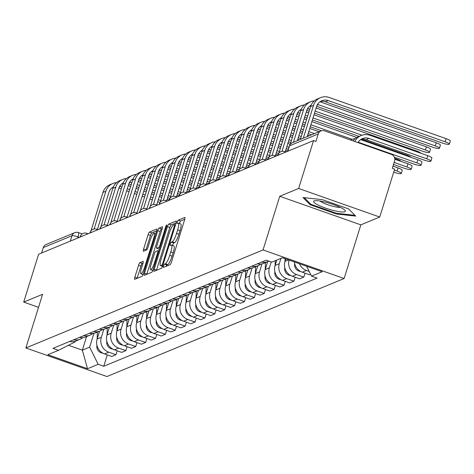 <?xml version="1.0" encoding="UTF-8"?>
<svg xmlns="http://www.w3.org/2000/svg" width="474" height="474" viewBox="0 0 474 474"><rect width="100%" height="100%" fill="white"/><g stroke="black" fill="none" stroke-linecap="round" stroke-linejoin="round"><path stroke-width="0.71" d="M163.571 265.95A1.76 0.355 -70.6 0 0 163.417 267.431A1.76 0.355 -70.6 0 0 163.489 267.425L170.101 264.693A2.512 0.51 -70.6 0 0 171.458 262.075L184.7 219.563A2.512 0.51 -70.6 0 0 184.913 217.448A2.512 0.51 -70.6 0 0 184.813 217.459L178.2 220.191A1.76 0.355 -70.6 0 0 177.252 222.022A1.76 0.355 -70.6 0 0 177.104 223.503A1.76 0.355 -70.6 0 0 177.169 223.497L178.028 223.141A8.04 1.629 -70.6 0 1 178.348 223.118A8.04 1.629 -70.6 0 1 177.667 229.878L176.559 233.421A8.04 1.629 -70.6 0 1 172.216 241.799L171.363 242.155A1.76 0.355 -70.6 0 0 170.409 243.986A1.76 0.355 -70.6 0 0 170.261 245.467A1.76 0.355 -70.6 0 0 170.332 245.461L171.185 245.105A8.04 1.629 -70.6 0 1 171.505 245.082A8.04 1.629 -70.6 0 1 170.824 251.842L169.722 255.385A8.04 1.629 -70.6 0 1 165.373 263.763L164.519 264.119A1.76 0.355 -70.6 0 0 163.571 265.95M184.783 219.278L180.564 221.02A1.76 0.355 -70.6 0 0 179.616 222.857A1.76 0.355 -70.6 0 0 179.445 223.503M178.348 223.118L180.713 223.947A8.04 1.629 -70.6 0 1 180.031 230.708L178.923 234.251A8.04 1.629 -70.6 0 1 174.58 242.635L173.727 242.984A1.76 0.355 -70.6 0 0 172.773 244.821A1.76 0.355 -70.6 0 0 172.607 245.467M139.919 262.661A2.512 0.51 -70.6 0 0 138.562 265.28L134.847 277.207A2.512 0.51 -70.6 0 0 134.634 279.316A2.512 0.51 -70.6 0 0 134.734 279.31L142.076 276.277A2.512 0.51 -70.6 0 0 143.432 273.658L156.675 231.146A2.512 0.51 -70.6 0 0 156.888 229.031A2.512 0.51 -70.6 0 0 156.787 229.037L149.446 232.076A2.512 0.51 -70.6 0 0 148.089 234.695L143.598 249.099A2.512 0.51 -70.6 0 0 143.385 251.214A2.512 0.51 -70.6 0 0 143.486 251.202L146.626 249.905A2.512 0.51 -70.6 0 0 147.989 247.286L150.211 240.14A6.719 1.363 -70.6 0 1 154.109 233.113A6.719 1.363 -70.6 0 1 153.54 238.766L144.825 266.755A6.719 1.363 -70.6 0 1 140.926 273.782A6.719 1.363 -70.6 0 1 141.495 268.13L142.947 263.467A2.512 0.51 -70.6 0 0 143.16 261.352A2.512 0.51 -70.6 0 0 143.059 261.364L139.919 262.661L142.283 263.491A2.512 0.51 -70.6 0 0 140.926 266.11L137.211 278.037A2.512 0.51 -70.6 0 0 137.128 278.321M279.749 196.283L360.838 224.854L379.727 217.045L298.638 188.474L279.749 196.283L263.04 249.94L25.874 347.957L42.589 294.301L23.7 302.104L38.613 254.224L313.551 140.594L315.915 141.424L318.238 133.964L289.531 145.832A5.119 0.895 -162.7 0 0 289.371 145.974A5.119 0.895 -162.7 0 0 289.418 146.182M298.638 188.474L313.551 140.594M154.192 269.208A2.512 0.51 -70.6 0 0 153.979 271.324A2.512 0.51 -70.6 0 0 154.08 271.312L161.421 268.278A2.512 0.51 -70.6 0 0 162.778 265.659L176.02 223.147A2.512 0.51 -70.6 0 0 176.233 221.038A2.512 0.51 -70.6 0 0 176.132 221.044L168.791 224.078A2.512 0.51 -70.6 0 0 167.435 226.696L154.192 269.208L156.556 270.044A2.512 0.51 -70.6 0 0 156.473 270.322M151.745 272.277L144.404 275.311A2.512 0.51 -70.6 0 1 144.309 275.317A2.512 0.51 -70.6 0 1 144.523 273.208L157.759 230.696A2.512 0.51 -70.6 0 1 159.122 228.077L162.262 226.779A2.512 0.51 -70.6 0 1 162.363 226.768A2.512 0.51 -70.6 0 1 162.149 228.883L156.776 246.124A2.512 0.51 -70.6 0 0 156.562 248.234A2.512 0.51 -70.6 0 0 156.663 248.228L158.749 247.369A2.512 0.51 -70.6 0 0 160.105 244.75L165.699 226.797A1.76 0.355 -70.6 0 1 166.718 224.96A1.76 0.355 -70.6 0 1 166.57 226.436L153.108 269.659A2.512 0.51 -70.6 0 1 151.745 272.277M379.727 217.045L394.641 169.165L392.276 168.329L394.599 160.87A5.119 4.93 67.5 0 0 391.37 154.394L324.465 130.818A5.119 4.93 67.5 0 0 318.238 133.964M360.838 224.854L344.13 278.511L106.964 376.528L25.874 347.957M23.7 302.104L38.53 307.33M41.623 252.98L43.3 247.594A5.119 4.93 -112.5 0 1 46.073 244.531L74.785 232.663A5.119 4.93 67.5 0 0 72.012 235.732L43.3 247.594M294.401 261.962A11.773 11.346 67.5 0 0 302.305 272.189L306.488 270.464A11.773 11.346 -112.5 0 1 299.461 263.74M306.488 270.464L309.161 271.401M302.305 272.189L309.516 274.73L310.6 274.286M268.965 261.15A11.773 11.346 -112.5 0 1 268.142 261.535A11.773 11.346 -112.5 0 1 261.607 262.116M305.037 273.154L303.816 277.089L296.606 274.547A11.773 11.346 -112.5 0 1 289.051 260.072M257.423 263.846A11.773 11.346 67.5 0 0 263.959 263.26L268.142 261.535M285.757 258.917L284.993 261.375A11.773 11.346 67.5 0 0 292.422 276.277L299.633 278.819L303.816 277.089M260.937 264.03A11.773 11.346 -112.5 0 1 258.253 265.618A11.773 11.346 -112.5 0 1 251.718 266.204M295.154 277.237L293.927 281.177L286.717 278.635A11.773 11.346 -112.5 0 1 279.287 263.734L280.958 258.371M247.535 267.928A11.773 11.346 67.5 0 0 254.07 267.348L258.253 265.618M276.775 260.102L275.104 265.464A11.773 11.346 67.5 0 0 282.534 280.365L289.744 282.901L293.927 281.177M251.048 268.118A11.773 11.346 -112.5 0 1 248.364 269.706A11.773 11.346 -112.5 0 1 241.829 270.287M285.265 281.325L284.039 285.259L276.828 282.723A11.773 11.346 -112.5 0 1 269.404 267.822L271.229 261.95M237.646 272.017A11.773 11.346 67.5 0 0 244.181 271.436L248.364 269.706M267.65 261.737L265.221 269.552A11.773 11.346 67.5 0 0 272.645 284.447L279.856 286.989L284.039 285.259M241.165 272.2A11.773 11.346 -112.5 0 1 238.481 273.794A11.773 11.346 -112.5 0 1 231.94 274.375M275.376 285.413L274.15 289.347L266.939 286.806A11.773 11.346 -112.5 0 1 259.515 271.904L262.021 263.858M227.757 276.105A11.773 11.346 67.5 0 0 234.298 275.518L238.481 273.794M257.767 265.819L255.332 273.634A11.773 11.346 67.5 0 0 262.756 288.536L269.967 291.077L274.15 289.347M231.276 276.289A11.773 11.346 -112.5 0 1 228.592 277.877A11.773 11.346 -112.5 0 1 222.057 278.463M265.493 289.496L264.267 293.436L257.056 290.894A11.773 11.346 -112.5 0 1 249.626 275.992L252.132 267.946M217.874 280.187A11.773 11.346 67.5 0 0 224.409 279.607L228.592 277.877M247.878 269.907L245.443 277.723A11.773 11.346 67.5 0 0 252.873 292.624L260.084 295.16L264.267 293.436M221.388 280.377A11.773 11.346 -112.5 0 1 218.704 281.965A11.773 11.346 -112.5 0 1 212.168 282.545M255.605 293.584L254.378 297.518L247.167 294.982A11.773 11.346 -112.5 0 1 239.737 280.081L242.25 272.035M207.985 284.276A11.773 11.346 67.5 0 0 214.521 283.695L218.704 281.965M237.989 273.996L235.554 281.811A11.773 11.346 67.5 0 0 242.984 296.706L250.195 299.248L254.378 297.518M211.499 284.459A11.773 11.346 -112.5 0 1 208.821 286.053A11.773 11.346 -112.5 0 1 202.279 286.634M245.716 297.672L244.489 301.606L237.278 299.064A11.773 11.346 -112.5 0 1 229.854 284.163L232.361 276.117M198.096 288.364A11.773 11.346 67.5 0 0 204.638 287.777L208.821 286.053M228.107 278.078L225.671 285.893A11.773 11.346 67.5 0 0 233.095 300.794L240.306 303.336L244.489 301.606M201.616 288.548A11.773 11.346 -112.5 0 1 198.932 290.135A11.773 11.346 -112.5 0 1 192.397 290.722M235.827 301.754L234.606 305.694L227.396 303.153A11.773 11.346 -112.5 0 1 219.966 288.251L222.472 280.205M188.214 292.452A11.773 11.346 67.5 0 0 194.749 291.866L198.932 290.135M218.218 282.166L215.783 289.981A11.773 11.346 67.5 0 0 223.213 304.883L230.423 307.419L234.606 305.694M191.727 292.636A11.773 11.346 -112.5 0 1 189.043 294.224A11.773 11.346 -112.5 0 1 182.508 294.804M225.944 305.843L224.717 309.777L217.507 307.241A11.773 11.346 -112.5 0 1 210.077 292.339L212.583 284.293M178.325 296.534A11.773 11.346 67.5 0 0 184.86 295.954L189.043 294.224M208.329 286.255L205.894 294.07A11.773 11.346 67.5 0 0 213.324 308.965L220.534 311.507L224.717 309.777M181.838 296.718A11.773 11.346 -112.5 0 1 179.154 298.312A11.773 11.346 -112.5 0 1 172.619 298.893M216.055 309.931L214.829 313.865L207.618 311.323A11.773 11.346 -112.5 0 1 200.194 296.422L202.7 288.376M168.436 300.623A11.773 11.346 67.5 0 0 174.971 300.036L179.154 298.312M198.44 290.337L196.011 298.152A11.773 11.346 67.5 0 0 203.435 313.053L210.646 315.595L214.829 313.865M171.949 300.806A11.773 11.346 -112.5 0 1 169.271 302.394A11.773 11.346 -112.5 0 1 162.73 302.981M206.166 314.019L204.94 317.953L197.729 315.411A11.773 11.346 -112.5 0 1 190.305 300.51L192.811 292.464M158.547 304.711A11.773 11.346 67.5 0 0 165.088 304.124L169.271 302.394M188.557 294.425L186.122 302.24A11.773 11.346 67.5 0 0 193.546 317.142L200.757 319.683L204.94 317.953M162.067 304.895A11.773 11.346 -112.5 0 1 159.382 306.482A11.773 11.346 -112.5 0 1 152.847 307.063M196.283 318.101L195.057 322.036L187.846 319.5A11.773 11.346 -112.5 0 1 180.416 304.598L182.923 296.552M148.664 308.793A11.773 11.346 67.5 0 0 155.199 308.213L159.382 306.482M178.668 298.513L176.233 306.328A11.773 11.346 67.5 0 0 183.663 321.224L190.874 323.766L195.057 322.036M152.178 308.977A11.773 11.346 -112.5 0 1 149.494 310.571A11.773 11.346 -112.5 0 1 142.958 311.151M186.395 322.19L185.168 326.124L177.957 323.582A11.773 11.346 -112.5 0 1 170.527 308.681L173.034 300.635M138.775 312.881A11.773 11.346 67.5 0 0 145.311 312.295L149.494 310.571M168.78 302.596L166.344 310.411A11.773 11.346 67.5 0 0 173.774 325.312L180.985 327.854L185.168 326.124M142.289 313.065A11.773 11.346 -112.5 0 1 139.611 314.653A11.773 11.346 -112.5 0 1 133.07 315.24M176.506 326.278L175.279 330.212L168.069 327.67A11.773 11.346 -112.5 0 1 160.645 312.769L163.151 304.723M128.887 316.97A11.773 11.346 67.5 0 0 135.428 316.383L139.611 314.653M158.897 306.684L156.461 314.499A11.773 11.346 67.5 0 0 163.886 329.4L171.096 331.942L175.279 330.212M132.406 317.153A11.773 11.346 -112.5 0 1 129.722 318.741A11.773 11.346 -112.5 0 1 123.181 319.322M166.617 330.36L165.396 334.294L158.186 331.759A11.773 11.346 -112.5 0 1 150.756 316.857L153.262 308.811M118.998 321.052A11.773 11.346 67.5 0 0 125.539 320.471L129.722 318.741M149.008 310.772L146.573 318.587A11.773 11.346 67.5 0 0 154.003 333.483L161.213 336.025L165.396 334.294M122.517 321.236A11.773 11.346 -112.5 0 1 119.833 322.83A11.773 11.346 -112.5 0 1 113.298 323.41M156.734 334.448L155.508 338.383L148.297 335.841A11.773 11.346 -112.5 0 1 140.867 320.939L143.373 312.893M109.115 325.14A11.773 11.346 67.5 0 0 115.65 324.554L119.833 322.83M139.119 314.854L136.684 322.67A11.773 11.346 67.5 0 0 144.114 337.571L151.325 340.113L155.508 338.383M112.628 325.324A11.773 11.346 -112.5 0 1 109.944 326.912A11.773 11.346 -112.5 0 1 103.409 327.498M146.845 338.537L145.619 342.471L138.408 339.929A11.773 11.346 -112.5 0 1 130.984 325.028L133.49 316.982M99.226 329.229A11.773 11.346 67.5 0 0 105.761 328.642L109.944 326.912M129.23 318.943L126.801 326.758A11.773 11.346 67.5 0 0 134.225 341.659L141.436 344.201L145.619 342.471M102.74 329.412A11.773 11.346 -112.5 0 1 100.061 331A11.773 11.346 -112.5 0 1 93.52 331.581M136.956 342.619L135.73 346.553L128.519 344.017A11.773 11.346 -112.5 0 1 121.095 329.116L123.601 321.07M89.337 333.311A11.773 11.346 67.5 0 0 95.878 332.73L100.061 331M119.347 323.031L116.912 330.846A11.773 11.346 67.5 0 0 124.336 345.742L131.547 348.283L135.73 346.553M92.857 333.495A11.773 11.346 -112.5 0 1 90.173 335.088A11.773 11.346 -112.5 0 1 83.637 335.669M127.073 346.707L125.847 350.642L118.636 348.1A11.773 11.346 -112.5 0 1 111.206 333.198L113.713 325.152M79.454 337.399A11.773 11.346 67.5 0 0 85.99 336.813L90.173 335.088M109.458 327.113L107.023 334.928A11.773 11.346 67.5 0 0 114.453 349.83L121.664 352.372L125.847 350.642M82.968 337.583A11.773 11.346 -112.5 0 1 80.284 339.171A11.773 11.346 -112.5 0 1 73.748 339.757M117.185 350.796L115.958 354.73L108.747 352.188A11.773 11.346 -112.5 0 1 101.318 337.287L103.824 329.24M69.565 341.487A11.773 11.346 67.5 0 0 76.101 340.901L80.284 339.171M99.57 331.202L97.134 339.017A11.773 11.346 67.5 0 0 104.564 353.918L111.775 356.46L115.958 354.73M68.469 345.273L82.346 350.162L89.633 347.146L98.189 364.316L87.542 368.719L47.827 354.724L58.474 350.322L52.922 348.366L266.252 260.196L271.809 262.152L282.457 257.749L322.172 271.744L311.525 276.146L306.595 266.258M98.189 364.316L103.747 366.272L317.082 278.102L311.525 276.146M263.04 249.94L344.13 278.511M336.416 213.987L355.701 216.103L348.645 208.933L322.302 199.655L303.016 197.54L310.073 204.709L336.416 213.987L336.623 213.318M86.576 336.57L82.346 350.162L87.542 368.719M75.212 341.227L74.975 341.985L58.474 350.322M89.633 347.146L93.941 333.329M107.296 354.878L103.747 366.272M310.351 203.814L310.073 204.709M166.078 266.352A1.76 0.355 -70.6 0 1 166.884 264.954L167.737 264.599A8.04 1.629 -70.6 0 0 172.086 256.215L169.722 255.385M171.505 245.082L173.869 245.911A8.04 1.629 -70.6 0 1 173.188 252.672L172.086 256.215M176.103 222.863L171.155 224.913A2.512 0.51 -70.6 0 0 169.799 227.532L156.556 270.044M161.764 265.256A1.76 0.355 -70.6 0 0 162.718 263.425L174.337 226.104A1.76 0.355 -70.6 0 0 174.491 224.629A1.76 0.355 -70.6 0 0 174.42 224.635L173.52 225.008A8.04 1.629 -70.6 0 0 169.171 233.386L161.225 258.893A8.04 1.629 -70.6 0 0 160.544 265.653A8.04 1.629 -70.6 0 0 160.864 265.63L161.764 265.256L162.795 265.618M162.232 228.598L161.486 228.906A2.512 0.51 -70.6 0 0 160.123 231.525L146.887 274.037A2.512 0.51 -70.6 0 0 146.798 274.322M158.855 248.998A2.512 0.51 -70.6 0 0 158.926 249.069A2.512 0.51 -70.6 0 0 159.027 249.063L159.596 248.826M151.206 264.012A6.719 1.363 -70.6 0 0 150.637 269.665A6.719 1.363 -70.6 0 0 154.536 262.637L157.605 252.778A2.512 0.51 -70.6 0 0 157.818 250.663A2.512 0.51 -70.6 0 0 157.718 250.675L155.632 251.534A2.512 0.51 -70.6 0 0 154.275 254.153L151.206 264.012M143.03 263.183L142.283 263.491M156.758 230.862L151.81 232.906A2.512 0.51 -70.6 0 0 150.454 235.525L145.962 249.934A2.512 0.51 -70.6 0 0 145.879 250.213M354.872 141.53A12.928 12.454 -112.5 0 1 361.2 135.511A12.928 12.454 -112.5 0 1 369.921 135.303L427.72 155.673A5.889 1.031 17.3 0 1 431.885 158.026L430.907 161.154A5.889 1.031 -162.7 0 0 426.748 158.802L368.944 138.432A9.598 9.249 67.5 0 0 362.468 138.586A9.598 9.249 67.5 0 0 357.989 142.633M368.944 138.432L366.029 139.64L423.833 160.005A5.889 1.031 -162.7 0 0 430.907 161.154M366.029 139.64A9.598 9.249 67.5 0 0 361.064 139.315M353.047 140.891A12.928 12.454 -112.5 0 1 358.285 136.713L361.2 135.511M303.289 138.224L313.51 105.418A12.928 12.454 -112.5 0 1 320.513 97.674A12.928 12.454 -112.5 0 1 329.234 97.472L446.135 138.663A5.889 1.031 17.3 0 1 450.3 141.015L449.328 144.143A5.889 1.031 -162.7 0 0 445.163 141.791L328.257 100.601A9.598 9.249 67.5 0 0 321.781 100.749A9.598 9.249 67.5 0 0 316.585 106.496L307.205 136.607M320.377 101.483A9.598 9.249 67.5 0 1 325.342 101.803L442.248 142.994A5.889 1.031 -162.7 0 0 449.328 144.143M300.374 139.427L310.594 106.62A12.928 12.454 -112.5 0 1 317.598 98.882L320.513 97.674M360.643 139.605L417.837 159.756A5.889 1.031 17.3 0 1 421.996 162.114L421.025 165.242A5.889 1.031 -162.7 0 0 416.859 162.884L359.061 142.52A9.598 9.249 67.5 0 0 358.202 142.265M394.374 157.196L413.944 164.093A5.889 1.031 -162.7 0 0 421.025 165.242M294.627 263.396L294.579 264.616A6.399 6.168 67.5 0 0 300.546 271.395M350.47 139.984A12.928 12.454 -112.5 0 1 351.311 139.593A12.928 12.454 -112.5 0 1 355.026 138.716M394.83 159.223L407.948 163.844A5.889 1.031 17.3 0 1 412.107 166.196L411.136 169.325A5.889 1.031 -162.7 0 0 406.97 166.972L394.113 162.44M393.485 164.454L404.055 168.175A5.889 1.031 -162.7 0 0 411.136 169.325M285.087 258.68L284.981 261.423M284.738 267.478L284.69 268.705A6.399 6.168 67.5 0 0 290.657 275.483M392.958 166.137L398.059 167.932A5.889 1.031 17.3 0 1 402.225 170.284L401.247 173.413A5.889 1.031 -162.7 0 0 397.088 171.061L394.35 170.095M393.722 172.109L394.172 172.263A5.889 1.031 -162.7 0 0 401.247 173.413M275.281 260.718L275.092 265.511M274.849 271.566L274.802 272.793A6.399 6.168 67.5 0 0 280.768 279.571M325.395 202.161A16.637 2.915 -162.7 0 0 314.665 200.775A16.637 2.915 -162.7 0 0 317.681 204.815A16.637 2.915 -162.7 0 0 333.625 210.521A16.637 2.915 -162.7 0 0 344.888 210.189A16.637 2.915 -162.7 0 0 325.395 202.161M320.069 201.047A11.388 1.997 -162.7 0 0 333.216 206.356A11.388 1.997 -162.7 0 0 340.285 207.345M354.931 215.32L336.344 213.288L310.82 204.294L304.314 197.682M319.956 101.774L436.252 142.751A5.889 1.031 17.3 0 1 440.411 145.103L439.439 148.232A5.889 1.031 -162.7 0 0 435.274 145.879L318.374 104.683A9.598 9.249 67.5 0 0 317.515 104.428M316.644 106.306L432.359 147.082A5.889 1.031 -162.7 0 0 439.439 148.232M311.134 105.192A9.598 9.249 67.5 0 0 306.696 110.584L297.317 140.695M293.406 142.313L303.621 109.5A12.928 12.454 -112.5 0 1 310.624 101.762A12.928 12.454 -112.5 0 1 314.339 100.879M290.236 144.333L300.706 110.709A12.928 12.454 -112.5 0 1 307.709 102.965L310.624 101.762M311.015 105.471A9.598 9.249 67.5 0 0 310.494 105.572M316.117 107.989L426.363 146.833A5.889 1.031 17.3 0 1 430.528 149.192L429.551 152.314A5.889 1.031 -162.7 0 0 425.385 149.962L315.145 111.117M314.517 113.132L422.47 151.17A5.889 1.031 -162.7 0 0 429.551 152.314M301.245 109.281A9.598 9.249 67.5 0 0 296.807 114.672L285.241 151.804M281.971 151.354L293.738 113.588A12.928 12.454 -112.5 0 1 300.735 105.85A12.928 12.454 -112.5 0 1 304.456 104.967M278.848 153.232L290.823 114.791A12.928 12.454 -112.5 0 1 297.82 107.053L300.735 105.85M310.067 105.856L310.766 106.105M309.155 111.242L306.755 110.395M309.783 109.227L308.485 108.771A9.598 9.249 67.5 0 0 307.626 108.516M301.126 109.559A9.598 9.249 67.5 0 0 300.605 109.654M313.995 114.809L416.474 150.922A5.889 1.031 17.3 0 1 420.645 153.179M291.362 113.369A9.598 9.249 67.5 0 0 286.924 118.755L275.358 155.893M272.082 155.442L283.849 117.676A12.928 12.454 -112.5 0 1 290.852 109.932A12.928 12.454 -112.5 0 1 294.567 109.056M268.959 157.315L280.934 118.879A12.928 12.454 -112.5 0 1 287.931 111.141L290.852 109.932M300.178 109.944L300.877 110.193M306.234 112.077L308.633 112.925M359.061 136.393L312.396 119.952M307.034 118.062L304.628 117.214M299.266 115.324L296.872 114.483M362.018 135.203L313.018 117.937M307.656 116.047L305.256 115.206M299.894 113.316L298.596 112.859A9.598 9.249 67.5 0 0 297.737 112.599M291.237 113.642A9.598 9.249 67.5 0 0 290.716 113.742M265.481 262.632L265.203 269.593M264.966 275.655L264.913 276.875A6.399 6.168 67.5 0 0 270.885 283.653M255.593 266.72L255.314 273.682M255.077 279.737L255.03 280.964A6.399 6.168 67.5 0 0 260.996 287.742M361.721 139.202L406.585 155.01A5.889 1.031 17.3 0 1 410.757 157.267M281.473 117.451A9.598 9.249 67.5 0 0 277.035 122.843L265.47 159.975M262.199 159.531L273.96 121.759A12.928 12.454 -112.5 0 1 280.964 114.021A12.928 12.454 -112.5 0 1 284.678 113.138M259.077 161.403L271.045 122.967A12.928 12.454 -112.5 0 1 278.048 115.223L280.964 114.021M290.295 114.033L290.995 114.275M296.345 116.16L298.744 117.007M304.107 118.897L306.506 119.744M311.868 121.634L356.786 137.46M321.502 130.729L310.269 126.771M304.906 124.881L302.507 124.04M297.145 122.15L294.745 121.303M289.383 119.412L286.983 118.565M352.135 139.291L310.897 124.763M305.534 122.873L303.135 122.025M297.773 120.135L295.367 119.288M290.005 117.398L288.707 116.942A9.598 9.249 67.5 0 0 287.854 116.687M281.355 117.73A9.598 9.249 67.5 0 0 280.827 117.83M394.747 158.405L396.702 159.092A5.889 1.031 17.3 0 1 400.868 161.35M271.584 121.54A9.598 9.249 67.5 0 0 267.146 126.931L255.581 164.063M252.31 163.613L264.071 125.847A12.928 12.454 -112.5 0 1 271.075 118.109A12.928 12.454 -112.5 0 1 274.796 117.226M249.188 165.491L261.156 127.05A12.928 12.454 -112.5 0 1 268.16 119.312L271.075 118.109M280.407 118.115L281.106 118.364M286.456 120.248L288.856 121.095M294.218 122.985L296.617 123.827M301.979 125.717L304.385 126.564M309.747 128.454L319.02 131.725M311.572 134.8L308.141 133.591M302.779 131.707L300.38 130.86M295.018 128.969L292.618 128.122M287.256 126.232L284.856 125.391M279.494 123.501L277.094 122.653M314.487 133.597L308.77 131.582M303.407 129.692L301.008 128.845M295.646 126.955L293.246 126.114M287.884 124.224L285.484 123.376M280.122 121.486L278.825 121.03A9.598 9.249 67.5 0 0 277.965 120.775M271.466 121.818A9.598 9.249 67.5 0 0 270.944 121.913M245.704 270.808L245.431 277.77M245.188 283.825L245.141 285.052A6.399 6.168 67.5 0 0 251.107 291.83M235.821 274.89L235.542 281.852M235.3 287.914L235.252 289.134A6.399 6.168 67.5 0 0 241.219 295.918M225.932 278.979L225.654 285.941M225.417 291.996L225.369 293.222A6.399 6.168 67.5 0 0 231.336 300.001M216.043 283.067L215.771 290.029M215.528 296.084L215.48 297.311A6.399 6.168 67.5 0 0 221.447 304.089M206.16 287.149L205.882 294.111M205.639 300.172L205.592 301.393A6.399 6.168 67.5 0 0 211.558 308.177M196.272 291.237L195.993 298.199M195.756 304.255L195.703 305.481A6.399 6.168 67.5 0 0 201.675 312.259M186.383 295.326L186.104 302.288M185.867 308.343L185.82 309.569A6.399 6.168 67.5 0 0 191.786 316.348M176.494 299.408L176.221 306.37M175.978 312.431L175.931 313.652A6.399 6.168 67.5 0 0 181.898 320.436M261.695 125.628A9.598 9.249 67.5 0 0 257.258 131.014L245.692 168.152M242.421 167.701L254.188 129.935A12.928 12.454 -112.5 0 1 261.186 122.191A12.928 12.454 -112.5 0 1 264.907 121.314M239.299 169.573L251.273 131.138A12.928 12.454 -112.5 0 1 258.271 123.4L261.186 122.191M270.518 122.203L271.217 122.452M276.567 124.336L278.973 125.183M284.335 127.068L286.734 127.915M292.097 129.805L294.496 130.652M299.858 132.542L302.258 133.384M307.62 135.274L309.137 135.807M300.658 138.527L298.259 137.679M292.896 135.789L290.497 134.942M285.135 133.058L282.729 132.21M277.367 130.32L274.967 129.473M269.605 127.583L267.212 126.742M301.286 136.512L298.881 135.671M293.519 133.781L291.119 132.933M285.757 131.043L283.357 130.196M277.995 128.306L275.595 127.465M270.233 125.574L268.936 125.118A9.598 9.249 67.5 0 0 268.077 124.858M261.577 125.9A9.598 9.249 67.5 0 0 261.056 126.001M251.812 129.71A9.598 9.249 67.5 0 0 247.375 135.102L235.809 172.234M232.538 171.789L244.3 134.018A12.928 12.454 -112.5 0 1 251.303 126.28A12.928 12.454 -112.5 0 1 255.018 125.397M229.41 173.662L241.385 135.226A12.928 12.454 -112.5 0 1 248.388 127.482L251.303 126.28M260.635 126.291L261.334 126.534M266.684 128.418L269.084 129.266M274.446 131.156L276.846 132.003M282.208 133.893L284.607 134.734M289.969 136.625L292.369 137.472M297.731 139.362L299.248 139.895M290.769 142.615L288.37 141.767M283.008 139.877L280.608 139.03M275.246 137.14L272.846 136.299M267.484 134.409L265.084 133.561M259.722 131.671L257.323 130.824M291.397 140.6L288.998 139.753M283.636 137.863L281.236 137.022M275.874 135.131L273.468 134.284M268.106 132.394L265.707 131.547M260.344 129.657L259.047 129.201A9.598 9.249 67.5 0 0 258.194 128.946M251.688 129.989A9.598 9.249 67.5 0 0 251.167 130.089M241.924 133.798A9.598 9.249 67.5 0 0 237.486 139.19L225.92 176.322M222.65 175.872L234.411 138.106A12.928 12.454 -112.5 0 1 241.414 130.368A12.928 12.454 -112.5 0 1 245.129 129.485M219.527 177.75L231.496 139.309A12.928 12.454 -112.5 0 1 238.499 131.571L241.414 130.368M250.746 130.374L251.445 130.623M256.795 132.507L259.195 133.354M264.557 135.244L266.957 136.091M272.319 137.975L274.719 138.823M280.081 140.713L282.486 141.56M287.848 143.45L290.248 144.292M288.328 149.322L286.243 148.587M280.881 146.697L278.481 145.85M273.119 143.966L270.719 143.118M265.357 141.228L262.957 140.381M257.595 138.491L255.196 137.65M249.834 135.76L247.434 134.912M288.956 147.307L286.871 146.579M281.509 144.689L279.109 143.841M273.747 141.951L271.347 141.104M265.985 139.214L263.585 138.372M258.223 136.482L255.824 135.635M250.462 133.745L249.164 133.289A9.598 9.249 67.5 0 0 248.305 133.034M241.805 134.077A9.598 9.249 67.5 0 0 241.284 134.172M232.035 137.887A9.598 9.249 67.5 0 0 227.597 143.272L216.031 180.41M212.761 179.96L224.528 142.194A12.928 12.454 -112.5 0 1 231.525 134.45A12.928 12.454 -112.5 0 1 235.246 133.573M209.638 181.832L221.613 143.397A12.928 12.454 -112.5 0 1 228.61 135.659L231.525 134.45M240.857 134.462L241.556 134.711M246.907 136.595L249.306 137.442M254.668 139.326L257.074 140.174M262.436 142.064L264.836 142.911M270.198 144.801L272.597 145.642M277.96 147.532L280.359 148.38M285.721 150.27L287.801 151.005M278.659 153.487L276.36 152.675M270.998 150.785L268.598 149.938M263.236 148.048L260.83 147.201M255.468 145.317L253.069 144.469M247.706 142.579L245.307 141.732M239.945 139.842L237.545 139.001M279.382 151.508L276.982 150.661M271.62 148.771L269.22 147.929M263.858 146.039L261.458 145.192M256.096 143.302L253.697 142.455M248.335 140.565L245.935 139.723M240.573 137.833L239.275 137.377A9.598 9.249 67.5 0 0 238.416 137.116M231.916 138.159A9.598 9.249 67.5 0 0 231.395 138.26M222.152 141.969A9.598 9.249 67.5 0 0 217.714 147.361L206.149 184.493M202.872 184.048L214.639 146.276A12.928 12.454 -112.5 0 1 221.642 138.538A12.928 12.454 -112.5 0 1 225.357 137.656M199.75 185.921L211.724 147.485A12.928 12.454 -112.5 0 1 218.721 139.741L221.642 138.538M230.968 138.55L231.668 138.793M237.024 140.677L239.423 141.525M244.785 143.415L247.185 144.262M252.547 146.152L254.947 146.993M260.309 148.883L262.709 149.731M268.071 151.621L270.47 152.468M275.832 154.358L277.918 155.093M268.776 157.569L266.471 156.758M261.109 154.874L258.709 154.026M253.347 152.136L250.947 151.289M245.585 149.399L243.186 148.558M237.824 146.667L235.418 145.82M230.056 143.93L227.662 143.083M269.499 155.596L267.099 154.749M261.737 152.859L259.337 152.012M253.975 150.122L251.57 149.28M246.207 147.39L243.808 146.543M238.446 144.653L236.046 143.806M230.684 141.922L229.386 141.459A9.598 9.249 67.5 0 0 228.527 141.205M222.028 142.247A9.598 9.249 67.5 0 0 221.506 142.348M212.263 146.057A9.598 9.249 67.5 0 0 207.825 151.449L196.26 188.581M192.989 188.131L204.75 150.365A12.928 12.454 -112.5 0 1 211.754 142.627A12.928 12.454 -112.5 0 1 215.469 141.744M189.861 190.009L201.835 151.567A12.928 12.454 -112.5 0 1 208.838 143.829L211.754 142.627M221.085 142.633L221.785 142.881M227.135 144.766L229.535 145.613M234.897 147.503L237.296 148.35M242.658 150.234L245.058 151.082M250.42 152.972L252.82 153.819M258.182 155.709L260.582 156.55M265.95 158.44L268.029 159.175M258.887 161.658L256.582 160.846M251.22 158.956L248.82 158.109M243.458 156.224L241.059 155.377M235.697 153.487L233.297 152.64M227.935 150.75L225.535 149.908M220.173 148.018L217.773 147.171M259.61 159.679L257.21 158.837M251.848 156.947L249.448 156.1M244.086 154.21L241.687 153.363M236.325 151.473L233.925 150.631M228.563 148.741L226.157 147.894M220.795 146.004L219.498 145.548A9.598 9.249 67.5 0 0 218.644 145.293M212.145 146.336A9.598 9.249 67.5 0 0 211.617 146.43M202.374 150.145A9.598 9.249 67.5 0 0 197.936 155.531L186.371 192.669M183.1 192.219L194.861 154.453A12.928 12.454 -112.5 0 1 201.865 146.709A12.928 12.454 -112.5 0 1 205.586 145.832M179.978 194.091L191.946 155.656A12.928 12.454 -112.5 0 1 198.95 147.918L201.865 146.709M211.197 146.721L211.896 146.97M217.246 148.854L219.646 149.701M225.008 151.585L227.407 152.432M232.77 154.323L235.175 155.17M240.537 157.06L242.937 157.901M248.299 159.791L250.699 160.639M256.061 162.529L258.14 163.263M248.998 165.746L246.699 164.934M241.331 163.044L238.932 162.197M233.569 160.307L231.17 159.465M225.808 157.575L223.408 156.728M218.046 154.838L215.646 153.991M210.284 152.101L207.885 151.259M249.721 163.767L247.321 162.92M241.959 161.03L239.56 160.188M234.197 158.298L231.798 157.451M226.436 155.561L224.036 154.714M218.674 152.824L216.274 151.982M210.912 150.092L209.615 149.636A9.598 9.249 67.5 0 0 208.756 149.375M202.256 150.424A9.598 9.249 67.5 0 0 201.734 150.519M192.485 154.228A9.598 9.249 67.5 0 0 188.048 159.619L176.482 196.751M173.211 196.307L184.978 158.535A12.928 12.454 -112.5 0 1 191.976 150.797A12.928 12.454 -112.5 0 1 195.697 149.92M170.089 198.179L182.063 159.744A12.928 12.454 -112.5 0 1 189.061 152L191.976 150.797M201.308 150.809L202.007 151.052M207.357 152.936L209.763 153.783M215.125 155.673L217.525 156.521M222.887 158.411L225.286 159.258M230.648 161.142L233.048 161.989M238.41 163.88L240.81 164.727M246.172 166.617L248.258 167.352M239.109 169.828L236.81 169.017M231.448 167.132L229.049 166.285M223.687 164.395L221.287 163.548M215.925 161.658L213.519 160.816M208.157 158.926L205.757 158.079M200.395 156.189L197.996 155.342M239.838 167.855L237.438 167.008M232.076 165.118L229.671 164.271M224.309 162.381L221.909 161.539M216.547 159.649L214.147 158.802M208.785 156.912L206.386 156.064M201.023 154.18L199.726 153.718A9.598 9.249 67.5 0 0 198.867 153.463M192.367 154.506A9.598 9.249 67.5 0 0 191.846 154.607M166.611 303.496L166.333 310.458M166.09 316.514L166.042 317.74A6.399 6.168 67.5 0 0 172.009 324.518M156.722 307.585L156.444 314.546M156.207 320.602L156.159 321.828A6.399 6.168 67.5 0 0 162.126 328.606M146.833 311.667L146.561 318.629M146.318 324.69L146.27 325.911A6.399 6.168 67.5 0 0 152.237 332.695M136.95 315.755L136.672 322.717M136.429 328.772L136.382 329.999A6.399 6.168 67.5 0 0 142.348 336.777M127.062 319.843L126.783 326.805M126.546 332.861L126.493 334.087A6.399 6.168 67.5 0 0 132.465 340.865M117.173 323.926L116.894 330.888M116.657 336.949L116.61 338.169A6.399 6.168 67.5 0 0 122.576 344.954M182.603 158.316A9.598 9.249 67.5 0 0 178.165 163.708L166.599 200.84M163.329 200.389L175.09 162.623A12.928 12.454 -112.5 0 1 182.093 154.885A12.928 12.454 -112.5 0 1 185.808 154.003M160.2 202.268L172.175 163.826A12.928 12.454 -112.5 0 1 179.178 156.088L182.093 154.885M191.425 154.891L192.124 155.14M197.474 157.024L199.874 157.872M205.236 159.762L207.636 160.609M212.998 162.493L215.397 163.34M220.76 165.23L223.159 166.078M228.521 167.968L230.921 168.809M236.283 170.699L238.369 171.434M229.226 173.917L226.922 173.105M221.559 171.215L219.16 170.367M213.798 168.483L211.398 167.636M206.036 165.746L203.636 164.899M198.274 163.009L195.875 162.167M190.512 160.277L188.113 159.43M229.949 171.938L227.55 171.096M222.188 169.206L219.788 168.359M214.426 166.469L212.026 165.622M206.664 163.731L204.258 162.89M198.896 161L196.497 160.153M191.135 158.263L189.837 157.806A9.598 9.249 67.5 0 0 188.984 157.552M182.478 158.594A9.598 9.249 67.5 0 0 181.957 158.689M172.714 162.404A9.598 9.249 67.5 0 0 168.276 167.79L156.71 204.928M153.44 204.478L165.201 166.712A12.928 12.454 -112.5 0 1 172.204 158.968A12.928 12.454 -112.5 0 1 175.919 158.091M150.317 206.35L162.286 167.915A12.928 12.454 -112.5 0 1 169.289 160.176L172.204 158.968M181.536 158.98L182.235 159.228M187.586 161.113L189.985 161.96M195.347 163.844L197.747 164.691M203.109 166.581L205.509 167.429M210.871 169.319L213.276 170.16M218.638 172.05L221.038 172.897M226.4 174.787L228.48 175.522M219.338 178.005L217.033 177.193M211.671 175.303L209.271 174.456M203.909 172.566L201.509 171.724M196.147 169.834L193.748 168.987M188.385 167.097L185.986 166.25M180.624 164.359L178.224 163.518M220.06 176.026L217.661 175.179M212.299 173.288L209.899 172.447M204.537 170.557L202.137 169.71M196.775 167.82L194.376 166.972M189.013 165.088L186.614 164.241M181.252 162.351L179.954 161.895A9.598 9.249 67.5 0 0 179.095 161.634M172.595 162.683A9.598 9.249 67.5 0 0 172.074 162.778M162.825 166.487A9.598 9.249 67.5 0 0 158.387 171.878L146.822 209.01M143.551 208.566L155.318 170.794A12.928 12.454 -112.5 0 1 162.315 163.056A12.928 12.454 -112.5 0 1 166.036 162.179M140.428 210.438L152.403 172.003A12.928 12.454 -112.5 0 1 159.4 164.259L162.315 163.056M171.647 163.068L172.346 163.311M177.697 165.195L180.096 166.042M185.458 167.932L187.864 168.78M193.226 170.67L195.626 171.517M200.988 173.401L203.387 174.248M208.75 176.138L211.149 176.986M216.511 178.876L218.591 179.61M209.449 182.087L207.15 181.275M201.788 179.391L199.388 178.544M194.02 176.654L191.62 175.807M186.258 173.917L183.859 173.075M178.497 171.185L176.097 170.338M170.735 168.448L168.335 167.6M210.172 180.114L207.772 179.267M202.41 177.377L200.01 176.529M194.648 174.639L192.248 173.798M186.886 171.908L184.487 171.061M179.125 169.171L176.725 168.323M171.363 166.439L170.065 165.977A9.598 9.249 67.5 0 0 169.206 165.722M162.706 166.765A9.598 9.249 67.5 0 0 162.185 166.866M152.942 170.575A9.598 9.249 67.5 0 0 148.504 175.967L136.939 213.099M133.662 212.648L145.429 174.882A12.928 12.454 -112.5 0 1 152.432 167.144A12.928 12.454 -112.5 0 1 156.147 166.261M130.54 214.526L142.514 176.085A12.928 12.454 -112.5 0 1 149.511 168.347L152.432 167.144M161.758 167.15L162.458 167.399M167.814 169.283L170.213 170.13M175.576 172.021L177.975 172.868M183.337 174.752L185.737 175.599M191.099 177.489L193.499 178.337M198.861 180.227L201.26 181.068M206.623 182.958L208.708 183.693M199.566 186.175L197.261 185.364M191.899 183.474L189.499 182.632M184.137 180.742L181.738 179.895M176.375 178.005L173.976 177.157M168.614 175.267L166.208 174.426M160.846 172.536L158.452 171.689M200.289 184.196L197.889 183.355M192.527 181.465L190.127 180.618M184.765 178.728L182.36 177.88M176.998 175.99L174.598 175.149M169.236 173.259L166.836 172.412M161.474 170.522L160.176 170.065A9.598 9.249 67.5 0 0 159.317 169.811M152.818 170.853A9.598 9.249 67.5 0 0 152.296 170.948M143.053 174.663A9.598 9.249 67.5 0 0 138.615 180.049L127.05 217.187M123.779 216.737L135.54 178.971A12.928 12.454 -112.5 0 1 142.544 171.227A12.928 12.454 -112.5 0 1 146.259 170.35M120.651 218.609L132.625 180.173A12.928 12.454 -112.5 0 1 139.629 172.435L142.544 171.227M151.876 171.238L152.575 171.487M157.925 173.371L160.325 174.219M165.687 176.103L168.086 176.95M173.448 178.84L175.848 179.687M181.21 181.578L183.61 182.419M188.972 184.309L191.372 185.156M196.734 187.046L198.819 187.781M189.677 190.264L187.372 189.452M182.01 187.562L179.61 186.715M174.248 184.824L171.849 183.983M166.487 182.093L164.087 181.246M158.725 179.356L156.325 178.508M150.963 176.618L148.563 175.777M190.4 188.285L188 187.437M182.638 185.547L180.238 184.706M174.876 182.816L172.477 181.969M167.115 180.079L164.715 179.231M159.353 177.347L156.947 176.5M151.585 174.61L150.288 174.154A9.598 9.249 67.5 0 0 149.434 173.893M142.935 174.942A9.598 9.249 67.5 0 0 142.407 175.036M133.164 178.745A9.598 9.249 67.5 0 0 128.727 184.137L117.161 221.269M113.89 220.825L125.651 183.053A12.928 12.454 -112.5 0 1 132.655 175.315A12.928 12.454 -112.5 0 1 136.376 174.438M110.768 222.697L122.736 184.262A12.928 12.454 -112.5 0 1 129.74 176.518L132.655 175.315M141.987 175.327L142.686 175.57M148.036 177.46L150.436 178.301M155.798 180.191L158.198 181.038M163.56 182.928L165.965 183.776M171.327 185.66L173.727 186.507M179.089 188.397L181.489 189.244M186.851 191.135L188.93 191.869M179.788 194.346L177.483 193.534M172.121 191.65L169.722 190.803M164.359 188.913L161.96 188.065M156.598 186.175L154.198 185.334M148.836 183.444L146.436 182.597M141.074 180.707L138.675 179.859M180.511 192.373L178.111 191.526M172.749 189.636L170.35 188.788M164.988 186.898L162.588 186.057M157.226 184.167L154.826 183.32M149.464 181.429L147.064 180.582M141.702 178.698L140.405 178.236A9.598 9.249 67.5 0 0 139.546 177.981M133.046 179.024A9.598 9.249 67.5 0 0 132.524 179.125M107.284 328.014L107.011 334.976M106.769 341.031L106.721 342.258A6.399 6.168 67.5 0 0 112.688 349.036M123.276 182.834A9.598 9.249 67.5 0 0 118.838 188.225L107.272 225.357M104.002 224.913L115.769 187.141A12.928 12.454 -112.5 0 1 122.766 179.403A12.928 12.454 -112.5 0 1 126.487 178.52M100.879 226.785L112.853 188.344A12.928 12.454 -112.5 0 1 119.851 180.606L122.766 179.403M132.098 179.409L132.797 179.658M138.147 181.542L140.553 182.389M145.915 184.279L148.315 185.127M153.677 187.011L156.076 187.858M161.438 189.748L163.838 190.595M169.2 192.485L171.6 193.327M176.962 195.217L179.048 195.952M169.899 198.434L167.6 197.622M162.238 195.732L159.839 194.891M154.477 193.001L152.077 192.154M146.715 190.264L144.309 189.416M138.947 187.526L136.548 186.685M131.185 184.795L128.786 183.948M170.628 196.455L168.229 195.614M162.86 193.724L160.461 192.877M155.099 190.986L152.699 190.139M147.337 188.249L144.937 187.408M139.575 185.518L137.176 184.67M131.813 182.78L130.516 182.324A9.598 9.249 67.5 0 0 129.657 182.069M123.157 183.112A9.598 9.249 67.5 0 0 122.636 183.207M97.401 332.102L97.123 339.064M96.88 345.119L96.832 346.346A6.399 6.168 67.5 0 0 102.799 353.124M113.393 186.922A9.598 9.249 67.5 0 0 108.955 192.308L97.389 229.446M94.119 228.995L105.88 191.229A12.928 12.454 -112.5 0 1 112.883 183.485A12.928 12.454 -112.5 0 1 116.598 182.608M90.99 230.868L102.965 192.432A12.928 12.454 -112.5 0 1 109.968 184.694L112.883 183.485M122.215 183.497L122.914 183.746M128.264 185.63L130.664 186.478M136.026 188.362L138.426 189.209M143.788 191.099L146.188 191.946M151.55 193.836L153.949 194.684M159.311 196.568L161.711 197.415M167.073 199.305L169.159 200.04M160.016 202.522L157.712 201.711M152.35 199.821L149.95 198.973M144.588 197.083L142.188 196.242M136.826 194.352L134.426 193.505M129.064 191.614L126.665 190.767M121.303 188.877L118.903 188.036M160.739 200.543L158.34 199.696M152.978 197.806L150.578 196.965M145.216 195.075L142.816 194.227M137.454 192.337L135.049 191.49M129.686 189.606L127.287 188.759M121.925 186.869L120.627 186.412A9.598 9.249 67.5 0 0 119.774 186.152M113.268 187.2A9.598 9.249 67.5 0 0 112.747 187.295M79.401 237.367L78.009 236.87A5.119 0.895 -162.7 0 0 72.012 235.732L70.336 241.112M77.623 238.102L78.009 236.87A5.119 1.037 109.4 0 0 78.441 232.568A5.119 5.119 0 0 0 74.785 232.663A5.119 4.93 67.5 0 1 78.24 232.586A5.119 1.037 109.4 0 1 78.441 232.568L82.227 233.901M114.453 349.83L118.636 348.1M124.336 345.742L128.519 344.017M134.225 341.659L138.408 339.929M144.114 337.571L148.297 335.841M154.003 333.483L158.186 331.759M163.886 329.4L168.069 327.67M173.774 325.312L177.957 323.582M183.663 321.224L187.846 319.5M193.546 317.142L197.729 315.411M203.435 313.053L207.618 311.323M213.324 308.965L217.507 307.241M223.213 304.883L227.396 303.153M233.095 300.794L237.278 299.064M242.984 296.706L247.167 294.982M252.873 292.624L257.056 290.894M262.756 288.536L266.939 286.806M272.645 284.447L276.828 282.723M282.534 280.365L286.717 278.635M292.422 276.277L296.606 274.547M104.564 353.918L108.747 352.188M97.134 339.017L101.318 337.287M107.023 334.928L111.206 333.198M116.912 330.846L121.095 329.116M126.801 326.758L130.984 325.028M136.684 322.67L140.867 320.939M146.573 318.587L150.756 316.857M156.461 314.499L160.645 312.769M166.344 310.411L170.527 308.681M176.233 306.328L180.416 304.598M186.122 302.24L190.305 300.51M196.011 298.152L200.194 296.422M205.894 294.07L210.077 292.339M215.783 289.981L219.966 288.251M225.671 285.893L229.854 284.163M235.554 281.811L239.737 280.081M245.443 277.723L249.626 275.992M255.332 273.634L259.515 271.904M265.221 269.552L269.404 267.822M275.104 265.464L279.287 263.734M284.993 261.375L288.559 259.9M279.429 154.696A5.119 0.895 -162.7 0 0 277.983 154.874L277.835 155.353M284.37 151.585A5.119 1.037 109.4 0 1 284.572 151.567A5.119 1.037 109.4 0 1 284.833 152.462M269.546 158.778A5.119 0.895 -162.7 0 0 268.094 158.962L267.946 159.442M259.657 162.866A5.119 0.895 -162.7 0 0 258.212 163.044L258.057 163.524M249.768 166.955A5.119 0.895 -162.7 0 0 248.323 167.132L248.175 167.612M239.885 171.037A5.119 0.895 -162.7 0 0 238.434 171.221L238.286 171.701M229.997 175.125A5.119 0.895 -162.7 0 0 228.545 175.303L228.397 175.783M220.108 179.213A5.119 0.895 -162.7 0 0 218.662 179.391L218.508 179.871M210.219 183.296A5.119 0.895 -162.7 0 0 208.773 183.479L208.625 183.959M200.336 187.384A5.119 0.895 -162.7 0 0 198.884 187.562L198.736 188.048M190.447 191.472A5.119 0.895 -162.7 0 0 189.002 191.65L188.848 192.13M180.558 195.555A5.119 0.895 -162.7 0 0 179.113 195.738L178.965 196.218M170.676 199.643A5.119 0.895 -162.7 0 0 169.224 199.821L169.076 200.306M160.787 203.731A5.119 0.895 -162.7 0 0 159.335 203.909L159.187 204.389M150.898 207.813A5.119 0.895 -162.7 0 0 149.452 207.997L149.298 208.477M141.009 211.902A5.119 0.895 -162.7 0 0 139.563 212.079L139.415 212.565M131.126 215.99A5.119 0.895 -162.7 0 0 129.675 216.168L129.526 216.648M121.237 220.072A5.119 0.895 -162.7 0 0 119.792 220.256L119.638 220.736M111.349 224.161A5.119 0.895 -162.7 0 0 109.903 224.338L109.755 224.824M101.466 228.249A5.119 0.895 -162.7 0 0 100.014 228.427L99.866 228.906M91.577 232.331A5.119 0.895 -162.7 0 0 90.125 232.515L89.977 232.995M81.688 236.419A5.119 0.895 -162.7 0 0 80.242 236.603L80.088 237.083M274.482 155.668A5.119 1.037 109.4 0 1 274.683 155.656A5.119 1.037 109.4 0 1 274.944 156.55M264.599 159.756A5.119 1.037 109.4 0 1 264.8 159.738A5.119 1.037 109.4 0 1 265.061 160.633M254.71 163.844A5.119 1.037 109.4 0 1 254.911 163.826A5.119 1.037 109.4 0 1 255.172 164.721M244.821 167.932A5.119 1.037 109.4 0 1 245.022 167.915A5.119 1.037 109.4 0 1 245.283 168.809M234.932 172.015A5.119 1.037 109.4 0 1 235.14 171.997A5.119 1.037 109.4 0 1 235.4 172.892M225.049 176.103A5.119 1.037 109.4 0 1 225.251 176.085A5.119 1.037 109.4 0 1 225.511 176.98M215.16 180.191A5.119 1.037 109.4 0 1 215.362 180.173A5.119 1.037 109.4 0 1 215.623 181.068M205.272 184.273A5.119 1.037 109.4 0 1 205.473 184.256A5.119 1.037 109.4 0 1 205.734 185.15M195.389 188.362A5.119 1.037 109.4 0 1 195.59 188.344A5.119 1.037 109.4 0 1 195.851 189.239M185.5 192.45A5.119 1.037 109.4 0 1 185.701 192.432A5.119 1.037 109.4 0 1 185.962 193.327M175.611 196.532A5.119 1.037 109.4 0 1 175.813 196.514A5.119 1.037 109.4 0 1 176.073 197.409M165.722 200.621A5.119 1.037 109.4 0 1 165.93 200.603A5.119 1.037 109.4 0 1 166.19 201.497M155.839 204.709A5.119 1.037 109.4 0 1 156.041 204.691A5.119 1.037 109.4 0 1 156.302 205.586M145.951 208.791A5.119 1.037 109.4 0 1 146.152 208.773A5.119 1.037 109.4 0 1 146.413 209.668M136.062 212.879A5.119 1.037 109.4 0 1 136.263 212.862A5.119 1.037 109.4 0 1 136.524 213.756M126.173 216.968A5.119 1.037 109.4 0 1 126.38 216.95A5.119 1.037 109.4 0 1 126.641 217.844M116.29 221.05A5.119 1.037 109.4 0 1 116.491 221.038A5.119 1.037 109.4 0 1 116.752 221.927M106.401 225.138A5.119 1.037 109.4 0 1 106.603 225.12A5.119 1.037 109.4 0 1 106.863 226.015M96.512 229.226A5.119 1.037 109.4 0 1 96.72 229.209A5.119 1.037 109.4 0 1 96.98 230.103M86.629 233.309A5.119 1.037 109.4 0 1 86.831 233.297A5.119 1.037 109.4 0 1 87.092 234.186M287.854 151.212L289.531 145.832A5.119 4.93 67.5 0 1 292.304 142.769A5.119 5.119 0 0 0 289.371 145.974L287.724 151.265M167.737 264.599L165.373 263.763M173.188 252.672L170.824 251.842M173.727 242.984L171.363 242.155M174.58 242.635L172.216 241.799M178.923 234.251L176.559 233.421M180.031 230.708L177.667 229.878M180.564 221.02L178.2 220.191M166.884 264.954L164.519 264.119M169.799 227.532L167.435 226.696M171.155 224.913L168.791 224.078M163.4 263.663L162.718 263.425M175.024 226.347L174.337 226.104M175.445 224.996L174.539 224.676M162.582 266.234L160.864 265.63M146.887 274.037L144.523 273.208M160.123 231.525L157.759 230.696M161.486 228.906L159.122 228.077M159.027 249.063L156.663 248.228M159.922 247.778L158.749 247.369M160.787 244.987L160.105 244.75M166.38 227.04L165.699 226.797M155.217 262.88L154.536 262.637M158.286 253.021L157.605 252.778M158.891 251.084L157.889 250.734M145.506 266.998L144.825 266.755M154.222 239.009L153.54 238.766M145.962 249.934L143.598 249.099M150.454 235.525L148.089 234.695M151.81 232.906L149.446 232.076M137.211 278.037L134.847 277.207M140.926 266.11L138.562 265.28M426.748 158.802L427.72 155.673M445.163 141.791L446.135 138.663M310.594 106.62L313.51 105.418M325.342 101.803L328.257 100.601M416.859 162.884L417.837 159.756M294.917 264.48L294.579 264.616M359.061 142.52L358.421 142.781M406.97 166.972L407.948 163.844M285.028 268.562L284.69 268.705M397.088 171.061L398.059 167.932M275.139 272.651L274.802 272.793M435.274 145.879L436.252 142.751M300.706 110.709L303.621 109.5M317.088 105.216L318.374 104.683M425.385 149.962L426.363 146.833M290.823 114.791L293.738 113.588M307.199 109.304L308.485 108.771M416.255 151.633L416.474 150.922M280.934 118.879L283.849 117.676M297.317 113.387L298.596 112.859M265.25 276.739L264.913 276.875M255.368 280.821L255.03 280.964M406.366 155.715L406.585 155.01M271.045 122.967L273.96 121.759M287.428 117.475L288.707 116.942M396.477 159.803L396.702 159.092M261.156 127.05L264.071 125.847M277.539 121.563L278.825 121.03M245.479 284.91L245.141 285.052M235.59 288.998L235.252 289.134M225.707 293.08L225.369 293.222M215.818 297.168L215.48 297.311M205.929 301.257L205.592 301.393M196.04 305.339L195.703 305.481M186.158 309.427L185.82 309.569M176.269 313.515L175.931 313.652M251.273 131.138L254.188 129.935M267.65 125.646L268.936 125.118M241.385 135.226L244.3 134.018M257.767 129.734L259.047 129.201M231.496 139.309L234.411 138.106M247.878 133.822L249.164 133.289M221.613 143.397L224.528 142.194M237.989 137.904L239.275 137.377M211.724 147.485L214.639 146.276M228.101 141.993L229.386 141.459M201.835 151.567L204.75 150.365M218.218 146.081L219.498 145.548M191.946 155.656L194.861 154.453M208.329 150.163L209.615 149.636M182.063 159.744L184.978 158.535M198.44 154.251L199.726 153.718M166.38 317.598L166.042 317.74M156.497 321.686L156.159 321.828M146.608 325.774L146.27 325.911M136.719 329.857L136.382 329.999M126.831 333.945L126.493 334.087M116.948 338.033L116.61 338.169M172.175 163.826L175.09 162.623M188.557 158.34L189.837 157.806M162.286 167.915L165.201 166.712M178.668 162.422L179.954 161.895M152.403 172.003L155.318 170.794M168.78 166.51L170.065 165.977M142.514 176.085L145.429 174.882M158.891 170.599L160.176 170.065M132.625 180.173L135.54 178.971M149.008 174.681L150.288 174.154M122.736 184.262L125.651 183.053M139.119 178.769L140.405 178.236M107.059 342.115L106.721 342.258M112.853 188.344L115.769 187.141M129.23 182.857L130.516 182.324M97.17 346.204L96.832 346.346M102.965 192.432L105.88 191.229M119.347 186.94L120.627 186.412M285.881 152.03L284.572 151.567A5.119 5.119 0 0 0 277.983 154.874M275.992 156.118L274.683 155.656A5.119 5.119 0 0 0 268.094 158.962M266.104 160.2L264.8 159.738A5.119 5.119 0 0 0 258.212 163.044M256.221 164.288L254.911 163.826A5.119 5.119 0 0 0 248.323 167.132M246.332 168.377L245.022 167.915A5.119 5.119 0 0 0 238.434 171.221M236.443 172.459L235.14 171.997A5.119 5.119 0 0 0 228.545 175.303M226.56 176.547L225.251 176.085A5.119 5.119 0 0 0 218.662 179.391M216.671 180.635L215.362 180.173A5.119 5.119 0 0 0 208.773 183.479M206.782 184.718L205.473 184.256A5.119 5.119 0 0 0 198.884 187.562M196.894 188.806L195.59 188.344A5.119 5.119 0 0 0 189.002 191.65M187.011 192.894L185.701 192.432A5.119 5.119 0 0 0 179.113 195.738M177.122 196.977L175.813 196.514A5.119 5.119 0 0 0 169.224 199.821M167.233 201.065L165.93 200.603A5.119 5.119 0 0 0 159.335 203.909M157.35 205.153L156.041 204.691A5.119 5.119 0 0 0 149.452 207.997M147.461 209.235L146.152 208.773A5.119 5.119 0 0 0 139.563 212.079M137.573 213.324L136.263 212.862A5.119 5.119 0 0 0 129.675 216.168M127.684 217.412L126.38 216.95A5.119 5.119 0 0 0 119.792 220.256M117.801 221.494L116.491 221.038A5.119 5.119 0 0 0 109.903 224.338M107.912 225.583L106.603 225.12A5.119 5.119 0 0 0 100.014 228.427M98.023 229.671L96.72 229.209A5.119 5.119 0 0 0 90.125 232.515M88.14 233.753L86.831 233.297A5.119 5.119 0 0 0 80.242 236.603M292.304 142.769L321.011 130.901M175.451 224.966L174.491 224.629M162.541 266.358L160.544 265.653M158.926 249.069L156.562 248.234M152.835 270.441L150.637 269.665M158.903 251.048L157.818 250.663M143.112 274.553L140.926 273.782M155.863 233.735L154.109 233.113M351.311 139.593L350.422 139.966"/></g></svg>
